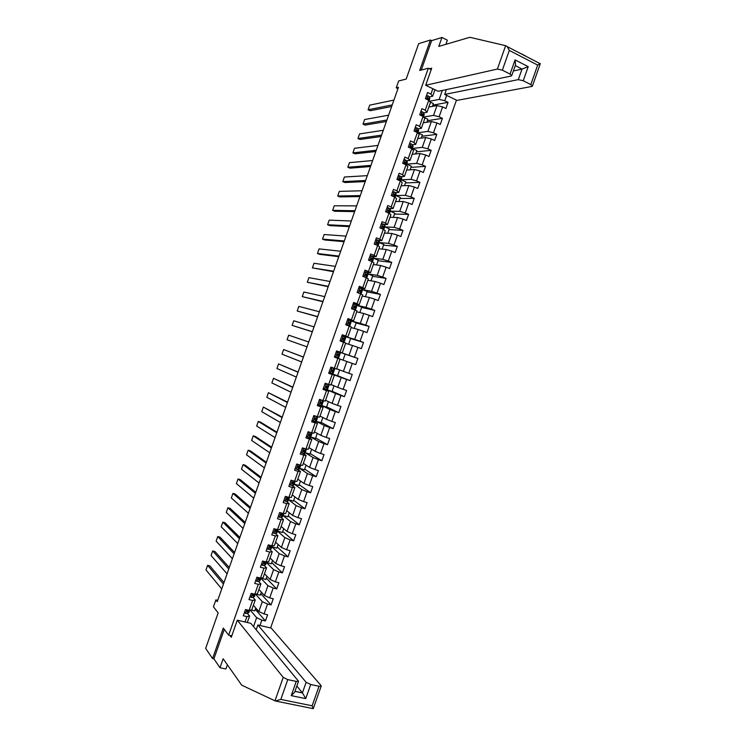 <?xml version="1.0" encoding="UTF-8"?>
<svg xmlns="http://www.w3.org/2000/svg" width="746" height="746" viewBox="0 0 746 746"><rect width="100%" height="100%" fill="white"/><g stroke="black" fill="none" stroke-linecap="round" stroke-linejoin="round"><path stroke-width="1.12" d="M270.611 627.936L456.459 100.132M445.894 44.331L447.348 40.2L441.949 37.459L431.636 40.638L430.414 40.023L418.655 43.669L406.178 79.095L398.662 80.95L396.247 87.832L397.954 88.653M430.414 40.023L419.7 70.441L428.316 68.222L228.649 635.163L223.296 628.076L212.563 658.55L213.906 658.839L224.285 629.372M212.563 658.55L205.663 648.405L218.158 612.914L213.449 606.796L215.883 599.905L217.263 601.649L398.42 87.329L396.247 87.832M428.316 68.222L431.197 69.639M231.782 635.872L228.649 635.163M434.927 89.734L432.633 96.262L430.927 94.108L427.579 92.495L425.388 98.705L428.745 100.309L425.248 110.231L421.891 108.646L419.709 114.856L423.066 116.432L419.569 126.354L416.203 124.787L414.021 130.998L417.387 132.555L413.89 142.477L410.524 140.938L408.332 147.149L411.708 148.678L408.211 158.6L404.836 157.08L402.644 163.29L406.029 164.801L402.532 174.723L399.147 173.231L396.956 179.441L400.35 180.924L396.853 190.845L393.459 189.381L391.268 195.592L394.671 197.047L391.174 206.978L387.771 205.532L385.579 211.743L388.992 213.179L385.495 223.101L382.083 221.683L379.9 227.894L383.313 229.302L379.817 239.233L376.394 237.834L374.212 244.045L377.635 245.434L374.138 255.356L370.706 253.985L368.524 260.195L371.956 261.557L368.459 271.488L365.018 270.136L362.826 276.346L366.277 277.689L362.78 287.62L359.33 286.287L357.138 292.507L360.588 293.821L357.101 303.743L353.641 302.447L351.45 308.657L354.91 309.954L351.413 319.875L347.953 318.598L345.762 324.818L349.231 326.086L345.734 336.008L342.265 334.758L340.073 340.969L343.552 342.218L340.055 352.149L336.567 350.909L334.385 357.129L337.863 358.35L334.367 368.282L330.879 367.069L328.697 373.289L332.184 374.483L328.688 384.414L325.191 383.23L322.999 389.44L326.506 390.624L323.009 400.555L319.502 399.39L317.311 405.6L320.817 406.756L317.32 416.688L313.805 415.55L311.623 421.76L315.138 422.898L311.642 432.829L308.117 431.71L305.925 437.921L309.45 439.03L305.953 448.961L302.428 447.87L300.237 454.09L303.771 455.172L300.274 465.103L296.731 464.031L294.539 470.25L298.083 471.313L294.586 481.245L291.043 480.2L288.851 486.411L292.404 487.455L288.907 497.386L285.345 496.36L283.154 502.58L286.716 503.597L283.219 513.528L279.657 512.53L277.465 518.74L281.037 519.738L277.531 529.669L273.959 528.69L271.768 534.91L275.349 535.88L271.852 545.811L268.271 544.86L266.08 551.08L269.66 552.021L266.163 561.952L262.573 561.029L260.382 567.249L263.981 568.163L260.475 578.103L256.876 577.199L254.694 583.409L258.293 584.314L254.796 594.245L251.188 593.368L248.996 599.579L252.605 600.455L249.108 610.396L245.49 609.538L243.299 615.758L246.917 616.606L245.024 621.987M430.927 94.108L432.82 88.718M446.649 95.395L444.765 100.757L448.057 102.333L432.848 105.158M259.99 625.465L261.874 620.112L265.436 620.952L267.609 614.788L264.047 613.939L267.525 604.064L271.078 604.922L273.25 598.758L269.698 597.891L273.176 588.016L276.719 588.902L278.892 582.738L275.349 581.843L278.827 571.968L282.361 572.872L284.534 566.708L281 565.794L284.478 555.919L288.012 556.852L290.175 550.688L286.65 549.746L290.129 539.871L293.654 540.822L295.817 534.668L292.301 533.698L295.78 523.832L299.295 524.802L301.459 518.638L297.952 517.659L301.431 507.784L304.937 508.781L307.1 502.618L303.603 501.61L307.082 491.735L310.578 492.761L312.742 486.597L309.254 485.571L312.733 475.696L316.22 476.741L318.383 470.577L314.905 469.523L318.374 459.648L321.862 460.72L324.025 454.556L320.547 453.484L324.025 443.609L327.503 444.7L329.667 438.536L326.198 437.436L329.676 427.57L333.145 428.68L335.308 422.525L331.849 421.397L335.327 411.531L338.777 412.669L340.95 406.505L337.5 405.358L340.969 395.492L344.419 396.648L346.592 390.494L343.141 389.319L346.62 379.453L350.06 380.637L352.233 374.473L348.792 373.28L352.271 363.414L355.702 364.617L357.866 358.462L354.443 357.241L357.912 347.375L361.334 348.606L363.507 342.442L360.085 341.211L363.563 331.336L366.976 332.595L369.149 326.431L365.736 325.172L369.205 315.306L372.618 316.584L374.781 310.42L371.377 309.133L374.856 299.267L378.25 300.563L380.423 294.409L377.028 293.103L380.497 283.238L383.892 284.562L386.064 278.398L382.67 277.064L386.148 267.199L389.533 268.551L391.697 262.387L388.321 261.035L391.79 251.169L395.166 252.54L397.338 246.385L393.963 245.005L397.441 235.139L400.807 236.529L402.971 230.374L399.614 228.975L403.082 219.11L406.439 220.518L408.612 214.363L405.255 212.946L408.724 203.08L412.081 204.516L414.244 198.361L410.897 196.916L414.375 187.05L417.713 188.505L419.886 182.35L416.548 180.886L420.017 171.02L423.355 172.503L425.518 166.349L422.189 164.857L425.658 154.991L428.987 156.501L431.151 150.347L427.831 148.827L431.309 138.97L434.62 140.5L436.792 134.345L433.473 132.807L436.951 122.941L440.261 124.489L442.425 118.334L439.114 116.777L442.592 106.92L445.894 108.487L448.057 102.333M428.745 100.309L430.461 102.426L426.982 112.292L423.719 112.86M428.829 107.042L436.997 105.54L433.538 115.388L423.588 117.038M426.982 112.292L425.248 110.231M442.592 106.92L436.997 105.54M439.114 116.777L433.538 115.388M423.066 116.432L424.81 118.465L421.331 128.331L418.077 128.806M423.29 122.792L431.365 121.533L427.906 131.38L417.601 132.788M421.331 128.331L419.569 126.354M436.951 122.941L431.365 121.533M433.473 132.807L427.906 131.38M417.387 132.555L419.159 134.504L415.69 144.37L412.435 144.743M417.741 138.542L425.733 137.525L422.273 147.372L412.268 148.454M415.69 144.37L413.89 142.477M431.309 138.97L425.733 137.525M427.831 148.827L422.273 147.372M411.708 148.678L413.517 150.543L410.039 160.409L406.794 160.688M412.193 154.282L420.101 153.517L416.641 163.365L406.775 164.139M410.039 160.409L408.211 158.6M425.658 154.991L420.101 153.517M422.189 164.857L416.641 163.365M406.029 164.801L407.866 166.582L404.388 176.448L401.134 176.625M406.645 170.032L414.468 169.519L411.009 179.357L401.245 179.823M404.388 176.448L402.532 174.723M420.017 171.02L414.468 169.519M416.548 180.886L411.009 179.357M400.35 180.924L402.215 182.621L398.737 192.487L395.464 192.561M401.106 185.782L408.836 185.512L405.376 195.349L395.725 195.508M398.737 192.487L396.853 190.845M414.375 187.05L408.836 185.512M410.897 196.916L405.376 195.349M394.671 197.047L396.564 198.66L393.095 208.535L389.766 208.498M395.557 201.541L403.204 201.504L399.744 211.351L390.195 211.202M393.095 208.535L391.174 206.978M408.724 203.08L403.204 201.504M405.255 212.946L399.744 211.351M388.992 213.179L390.923 214.699L387.444 224.574L384.05 224.425M390.009 217.291L397.571 217.506L394.102 227.344L384.675 226.887M387.444 224.574L385.495 223.101M403.082 219.11L397.571 217.506M399.614 228.975L394.102 227.344M383.313 229.302L385.272 230.747L381.793 240.622L378.287 240.343M384.46 233.041L391.939 233.498L388.47 243.345L379.145 242.581L378.091 245.742M381.793 240.622L379.817 239.233M397.441 235.139L391.939 233.498M393.963 245.005L388.47 243.345M377.635 245.434L379.621 246.786L376.143 256.661L372.468 256.251M378.912 248.791L386.307 249.5L382.838 259.347L373.615 258.275M376.143 256.661L374.138 255.356M391.79 251.169L386.307 249.5M388.321 261.035L382.838 259.347M371.956 261.557L373.97 262.834L370.492 272.71L366.547 272.122M373.364 264.55L380.674 265.492L377.206 275.339L368.095 273.959L366.743 277.96M370.492 272.71L368.459 271.488M386.148 267.199L380.674 265.492M382.67 277.064L377.206 275.339M366.277 277.689L368.319 278.883L364.841 288.749L360.439 287.937M359.619 287.788L358.854 287.648M367.815 280.3L375.042 281.494L371.573 291.341L362.565 289.653M364.841 288.749L362.78 287.62M380.497 283.238L375.042 281.494M377.028 293.103L371.573 291.341M360.588 293.821L362.668 294.922L359.19 304.797L353.278 303.482M362.267 296.059L369.401 297.495L365.932 307.343L357.036 305.347L355.394 310.187M359.19 304.797L357.101 303.743M374.856 299.267L369.401 297.495M371.377 309.133L365.932 307.343M354.91 309.954L357.017 310.97L353.539 320.845L347.692 319.325M356.719 311.819L363.768 313.497L360.299 323.344L351.347 321.004L350.806 323.046L348.559 322.132L348.522 323.335L350.378 324.268L349.445 326.179M353.539 320.845L351.413 319.875M369.205 315.306L363.768 313.497M365.736 325.172L360.299 323.344M349.231 326.086L351.366 327.018L347.888 336.894L342.116 335.168M351.17 327.569L358.136 329.499L354.667 339.346L343.757 336.064M347.888 336.894L345.734 336.008M363.563 331.336L358.136 329.499M360.085 341.211L354.667 339.346M343.552 342.218L345.715 343.067L342.237 352.942L336.539 351.002M345.622 343.328L352.494 345.501L349.025 355.348L337.518 351.338M342.237 352.942L340.055 352.149M357.912 347.375L352.494 345.501M354.443 357.241L349.025 355.348M334.367 368.282L336.586 368.99L340.064 359.115L334.394 357.101M355.702 364.617L335.374 357.418L346.862 361.502L343.393 371.359L336.651 368.785M340.064 359.115L337.863 358.35M352.271 363.414L346.862 361.502M348.792 373.28L343.393 371.359M328.688 384.414L330.935 385.039L334.413 375.163L328.818 372.944M329.779 373.326L341.23 377.513L337.761 387.361L331.103 384.544M334.413 375.163L332.184 374.483M346.62 379.453L341.23 377.513M343.141 389.319L337.761 387.361M323.009 400.555L325.275 401.096L328.753 391.212L323.232 388.787M326.944 389.72L335.588 393.515L332.119 403.362L325.554 400.313M328.753 391.212L326.506 390.624M340.969 395.492L335.588 393.515M337.5 405.358L332.119 403.362M317.32 416.688L319.624 417.145L323.102 407.269L317.656 404.63M328.436 401.646L326.506 407.13L321.75 405.554L329.956 409.526L326.487 419.373L320.006 416.072M323.102 407.269L320.817 406.756M335.327 411.531L329.956 409.526M331.849 421.397L326.487 419.373M311.642 432.829L313.973 433.202L317.451 423.318L313.367 421.154M312.248 419.989L313.339 421.145L312.07 420.474M322.841 417.518L320.985 422.796L316.22 421.248L324.314 425.528L320.845 435.375L314.458 431.831M317.451 423.318L315.138 422.898M329.676 427.57L324.314 425.528M326.198 437.436L320.845 435.375M305.953 448.961L308.322 449.251L311.8 439.375L308.275 437.342M310.69 436.96L318.682 441.539L315.213 451.386L308.9 447.591M311.8 439.375L309.45 439.03M324.025 443.609L318.682 441.539M320.547 453.484L315.213 451.386M300.274 465.103L302.662 465.308L306.14 455.424L302.969 453.437M305.161 452.663L313.04 457.54L309.571 467.397L303.352 463.359M306.14 455.424L303.771 455.172M318.374 459.648L313.04 457.54M314.905 469.523L309.571 467.397M294.586 481.245L297.011 481.366L300.489 471.481L297.551 469.504M299.631 468.367L307.408 473.551L303.939 483.408L297.803 479.128M300.489 471.481L298.083 471.313M312.733 475.696L307.408 473.551M309.254 485.571L303.939 483.408M288.907 497.386L291.36 497.414L294.838 487.539L292.068 485.534M294.101 484.07L301.766 489.562L298.297 499.419L292.245 494.887M294.838 487.539L292.404 487.455M307.082 491.735L301.766 489.562M303.603 501.61L298.297 499.419M283.219 513.528L285.699 513.472L289.178 503.597L286.548 501.545M288.571 499.773L296.125 505.574L292.656 515.43L286.697 510.656M289.178 503.597L286.716 503.597M301.431 507.784L296.125 505.574M297.952 517.659L292.656 515.43M277.531 529.669L280.048 529.529L283.527 519.654L281 517.547M283.042 515.477L290.492 521.585L287.024 531.441L281.139 526.424M283.527 519.654L281.037 519.738M295.78 523.832L290.492 521.585M292.301 533.698L287.024 531.441M271.852 545.811L274.388 545.587L277.876 535.712L275.433 533.549M277.512 531.18L284.851 537.596L281.382 547.452L275.591 542.193M277.876 535.712L275.349 535.88M290.129 539.871L284.851 537.596M286.65 549.746L281.382 547.452M266.163 561.952L268.737 561.654L272.215 551.77L269.847 549.532M271.982 546.883L279.209 553.607L275.74 563.463L270.033 557.961M272.215 551.77L269.66 552.021M284.478 555.919L279.209 553.607M281 565.794L275.74 563.463M260.475 578.103L263.077 577.712L266.564 567.827L264.252 565.515L265.735 564.601L266.135 561.943M266.443 562.587L273.577 569.627L270.099 579.483L264.485 573.73M266.564 567.827L263.981 568.163M278.827 571.968L273.577 569.627M275.349 581.843L270.099 579.483M254.796 594.245L257.426 593.769L260.904 583.885L258.648 581.488L260.14 580.5L260.736 578.066M260.783 578.159L267.935 585.638L264.466 595.495L258.927 589.499M260.904 583.885L258.293 584.314M273.176 588.016L267.935 585.638M269.698 597.891L264.466 595.495M249.108 610.396L251.766 609.836L255.253 599.952L253.043 597.471M255.486 594.124L262.294 601.658L258.825 611.515L253.379 605.267M255.253 599.952L252.605 600.455M267.525 604.064L262.294 601.658M264.047 613.939L258.825 611.515M247.299 622.518L249.593 616.01L247.439 613.445M250.227 610.153L256.652 617.669L253.519 626.565M249.593 616.01L246.917 616.606M261.874 620.112L256.652 617.669M217.72 600.343L215.883 599.905M432.633 96.262L429.351 96.924M429.519 101.269L439.17 99.395L442.313 90.453M339.607 369.913L337.537 375.798L329.891 373.009M335.467 357.455L335.635 356.98M444.765 100.757L439.17 99.395M265.436 620.952L255.309 609.295M255.766 608.009L254.759 610.853L251.085 609.976M261.352 592.128L260.279 595.177L255.775 594.068M271.078 604.922L260.792 593.713M266.947 576.248L265.8 579.502L260.764 578.057M276.719 588.902L266.285 578.141M272.532 560.377L271.32 563.827L266.443 562.512M266.509 562.577L266.751 561.887M282.361 572.872L271.768 562.559M278.127 544.496L276.841 548.151L271.992 546.837M272.038 546.874L272.43 545.764M288.012 556.852L277.251 546.986M283.722 528.625L282.361 532.476L277.521 531.133M277.568 531.171L278.109 529.641M293.654 540.822L282.734 531.404M289.308 512.744L287.881 516.81L283.051 515.43M283.098 515.467L283.788 513.518M299.295 524.802L288.226 515.831M294.903 496.873L293.402 501.135L288.581 499.736M288.627 499.764L289.467 497.395M304.937 508.781L293.71 500.258M300.489 481.002L298.913 485.469L294.111 484.033M294.157 484.07L295.146 481.273M310.578 492.761L299.193 484.686M306.074 465.131L304.433 469.793L299.64 468.339M299.687 468.367L300.815 465.15M316.22 476.741L304.676 469.113M311.669 449.26L309.954 454.127L305.17 452.635M305.217 452.673L306.494 449.027M321.862 460.72L310.159 453.54M317.255 433.389L315.474 438.462L310.7 436.942M310.746 436.97L312.173 432.913M327.503 444.7L315.642 437.967M316.276 421.276L317.852 416.79M333.145 428.68L321.125 422.395M321.796 405.572L323.522 400.677M338.777 412.669L326.608 406.831M334.022 385.785L332.026 391.464L326.972 389.72M327.326 389.878L329.2 384.563M344.419 396.648L332.091 391.258M332.856 374.184L334.879 368.44M350.06 380.637L337.574 375.686M338.386 358.49L340.512 352.448L337.584 351.459M343.057 360.131L345.174 354.108L340.512 352.448M357.866 358.462L345.165 354.136M344.046 342.414L346.032 336.763L343.841 336.101M348.634 344.279L350.695 338.442L346.032 336.763M363.507 342.442L350.648 338.572M349.715 326.3L350.695 322.953M354.219 328.417L356.206 322.785L351.562 321.069M369.149 326.431L356.131 322.999M359.805 312.555L361.726 307.119L357.092 305.375M374.781 310.42L361.614 307.436M361.064 294.073L362.556 289.672M365.4 296.694L367.237 291.462L362.612 289.681M380.423 294.409L367.088 291.873M370.986 280.822L372.748 275.796L368.142 273.987M386.064 278.398L372.571 276.309M372.413 261.855L373.606 258.293M376.571 264.961L378.269 260.14L373.662 258.303M391.697 262.387L378.054 260.746M382.157 249.099L383.78 244.483L379.192 242.609M397.338 246.385L383.537 245.182M383.761 229.637L384.656 226.924M387.743 233.246L389.3 228.826L384.712 226.924M402.971 230.374L389.011 229.619M389.431 213.524L390.186 211.239M393.329 217.384L394.811 213.169L390.242 211.239M408.612 214.363L394.494 214.065M395.11 197.42L395.706 195.555M398.905 201.523L400.322 197.513L395.762 195.555M414.244 198.361L399.977 198.501M400.779 181.315L401.227 179.87M404.491 185.661L405.833 181.856L401.292 179.861M419.886 182.35L405.451 182.947M406.449 165.211L406.756 164.185M410.076 169.808L411.354 166.199L406.812 164.176M425.518 166.349L410.934 167.384M412.118 149.097L412.212 148.51M415.662 153.946L416.865 150.543L412.333 148.491M431.151 150.347L416.408 151.83M421.248 138.094L422.376 134.895L417.863 132.807M436.792 134.345L421.891 136.276M426.833 122.241L427.887 119.239L423.859 117.346M442.425 118.334L427.365 120.712M432.41 106.389L433.398 103.591L430.144 102.034M244.483 612.401L245.611 613.445L247.364 613.501L248.94 612.307L249.649 610.275M221.73 588.948L205.989 569.925L207.612 565.309L209.85 565.878L223.986 582.551M223.446 584.099L207.612 565.309M248.567 610.265L247.346 610.387L247.001 611.627L249.621 610.368M247.672 610.414L246.628 611.077M237.303 620.187L283.219 677.396L287.788 679.615L296.255 681.424L298.531 681.229L250.843 623.339L237.303 620.187L231.279 637.298L229.861 635.433M287.788 679.615L280.822 699.412L275.423 701.007L241.723 685.182L223.138 658.765L219.977 667.726L225.907 668.985L227.381 664.798M219.977 667.726L213.906 658.839M310.709 684.502L319.018 686.273L321.2 686.087L320.966 685.453L271.18 628.067L257.855 624.971L306.14 682.292L310.709 684.502L305.739 698.629L302.484 692.95L296.843 686.04M256.167 629.764L257.855 624.971M321.2 686.087L313.255 708.663L275.936 701.109M294.67 692.185L291.248 695.636L296.255 681.424M313.255 708.663L312.136 705.809L319.018 686.273M505.629 45.674L507.196 46.606L509.313 50.42L502.356 70.171L497.405 69.052L505.629 45.674L469.868 37.3L438.797 46.411L441.949 37.459M518.899 52.668L525.482 55.857M446.388 89.595L444.681 94.444L456.99 100.393L531.823 86.461L532.402 86.107L530.816 84.587L523.244 80.754L518.302 79.626L522.023 69.07L528.215 66.655L523.244 80.754M444.681 94.444L518.302 79.626M429.435 68.772L431.701 68.194L425.686 85.268L438.2 91.31L511.178 76.017L511.719 75.663L510.068 74.087L502.356 70.171M425.686 85.268L497.405 69.052M431.636 40.638L421.276 70.04M513.388 70.945L522.023 69.07L515.262 65.611M510.068 74.087L515.066 59.894L515.57 64.734M530.816 84.587L537.689 65.088L540.244 63.503M250.134 596.362L251.253 597.415L252.997 597.499L254.535 596.399L255.235 594.17M227.064 573.814L211.062 555.537L212.685 550.921L214.923 551.499L229.283 567.519M228.77 568.965L212.685 550.921M254.395 594.152L252.969 594.366L252.642 595.606L255.225 594.469M253.407 594.403L252.269 595.075M255.775 580.323L256.904 581.386L258.629 581.507L259.319 579.558L260.82 578.57M232.398 558.679L216.126 541.148L217.757 536.533L219.986 537.12L234.58 552.478M234.104 553.821L217.757 536.533M259.142 578.392L257.911 579.082M260.242 578.038L258.592 578.346L258.284 579.577L259.319 579.558M261.426 564.284L262.545 565.365L264.261 565.505L264.951 563.556L266.425 562.67M237.732 543.545L221.198 526.76L222.821 522.144L225.05 522.75L239.876 537.437M239.438 538.687L222.821 522.144M264.905 562.391L263.552 563.081M266.108 561.943L264.215 562.325L263.925 563.556L264.951 563.556M268.187 549.336L267.068 548.254L268.187 549.336L271.124 548.907L272.02 546.771L271.656 546.025M269.25 547.238L270.584 547.564L272.02 546.771M243.056 528.401L226.262 512.371L227.894 507.756L230.113 508.371L245.173 522.405M244.772 523.552L227.894 507.756M270.639 546.38L269.203 547.079M272.159 545.783L269.828 546.305L269.567 547.536M273.838 533.306L272.71 532.243L273.838 533.306L275.526 533.521L276.934 532.803L277.615 530.872L277.167 530.117M248.39 513.267L231.335 497.983L232.957 493.367L235.176 494.001L250.47 507.364M250.096 508.418L232.957 493.367M278.053 529.651L275.451 530.285L275.209 531.516L277.615 530.872M276.3 530.378L274.845 531.087M278.37 516.176L279.48 517.286L282.333 517.071L283.219 514.973L282.669 514.199M279.48 517.286L278.351 516.232M253.724 498.142L236.398 483.595L238.03 478.988L240.24 479.622L255.766 492.332M255.43 493.283L238.03 478.988M283.732 513.518L281.074 514.264L280.85 515.495L283.219 514.973M281.895 514.367L280.496 515.094M284.012 500.146L285.121 501.256L287.937 501.153L288.814 499.074L288.133 498.281M285.121 501.256L283.993 500.221M259.048 483.007L241.471 469.206L243.093 464.599L245.303 465.252L261.063 477.3M260.755 478.158L243.093 464.599M289.411 497.395L286.697 498.253L286.492 499.484L288.814 499.074M287.397 498.337L286.147 499.093M289.662 484.117L290.763 485.236L292.423 485.534L293.728 485.114L294.409 483.184L292.311 482.233L292.134 483.464L294.409 483.184M290.763 485.236L289.625 484.21M264.382 467.873L246.534 454.827L248.157 450.211L250.367 450.882L266.359 462.259M266.089 463.024L248.157 450.211M291.462 480.321L290.959 480.424M292.768 482.28L293.085 482.709L291.789 483.1M295.09 481.263L293.542 482.354L293.999 481.067M295.304 468.078L296.404 469.206L299.146 469.327L300.013 467.285L298.857 466.353M296.404 469.206L295.267 468.199M269.707 452.738L251.607 440.438L253.23 435.832L255.421 436.503L271.656 447.227M271.423 447.889L253.23 435.832M297.402 464.236L296.61 464.385M300.769 465.15L300.265 466.157L297.934 466.222L297.775 467.444L300.013 467.285M298.018 466.203L298.689 466.819L297.44 467.108M300.955 452.048L302.055 453.186L304.928 453.326L305.608 451.395L303.725 450.183M302.055 453.186L300.899 452.197M275.041 437.613L256.671 426.059L258.293 421.443L260.485 422.133L276.943 432.195M276.747 432.764L258.293 421.443M303.333 448.15L302.251 448.355M306.438 449.027L305.869 450.248L303.557 450.211L303.417 451.433L305.608 451.395M303.426 450.267L304.284 450.92L303.09 451.125M306.597 436.018L307.697 437.165L310.522 437.436L311.203 435.496L309.049 434.265M307.697 437.165L306.541 436.186M280.365 422.478L261.734 411.671L263.357 407.064L282.24 417.163M282.081 417.629L263.357 407.064M309.273 432.074L307.902 432.326M308.033 431.943L308.546 431.85M312.117 432.904L311.632 434.275L309.18 434.2L309.049 435.412L311.203 435.496M308.9 434.377L309.879 435.03L308.751 435.132M313.339 421.145L316.118 421.537L316.798 419.606L314.504 418.403M285.699 407.353L266.807 397.292L268.429 392.685L287.536 402.131M314.989 415.932L316.295 416.352M287.406 402.504L268.429 392.685M315.148 416.007L313.544 416.296M313.674 415.932L314.523 415.783M312.844 420.884L312.182 420.175M317.796 416.781L317.236 418.385L314.812 418.189L314.691 419.401L316.798 419.606M314.43 418.515L315.474 419.14L314.411 419.149M317.889 403.959L318.98 405.125L321.712 405.647L322.403 403.717L320.025 402.588M318.98 405.125L317.815 404.173M291.024 392.219L271.87 382.912L273.493 378.297L292.833 387.099M319.307 399.931L321.423 400.024M320.286 399.753L322.906 400.518M292.73 387.37L273.493 378.297M320.789 399.987L319.185 400.266M323.475 400.667L322.832 402.495L320.435 402.178L320.332 403.39L322.403 403.717M319.997 402.681L321.078 403.25L320.071 403.176M323.531 387.929L324.585 389.067L327.317 389.757L327.998 387.827L325.62 386.801M324.948 383.92L326.431 383.976L324.622 389.104L323.447 388.162M296.358 377.094L276.934 368.524L278.556 363.917L298.12 372.077M325.918 383.761L327.205 383.91M326.431 383.976L328.426 384.33M298.064 372.245L278.556 363.917M326.375 383.985L324.836 384.237M329.107 384.666L328.426 386.605L326.058 386.167L325.974 387.379L327.998 387.827M325.62 386.866L326.673 387.361L325.741 387.211M329.182 371.909L330.264 373.084L332.912 373.867L333.593 371.937L331.299 371.032M330.264 373.084L329.089 372.161M301.682 361.969L281.997 354.145L283.629 349.538L303.417 357.045M330.581 367.918L333.378 368.31L330.786 367.33L334.702 368.776L333.891 370.687L331.681 370.156L331.606 371.368L333.593 371.937M331.56 367.759L334.572 368.748M303.389 357.12L283.629 349.538M332.073 367.955L330.478 368.216M331.317 371.079L332.268 371.471L331.438 371.256M334.702 368.776L333.891 370.687M334.823 355.879L335.905 357.073L338.507 357.977L339.188 356.047L338.376 357.931M335.905 357.073L334.572 356.588M307.007 346.843L287.07 339.766L288.693 335.159L308.723 341.994M336.222 351.916L340.297 352.886L339.616 354.826L337.304 354.145L337.248 355.357L339.057 356.001M337.089 351.776L336.353 351.525M337.705 351.935L336.12 352.187M335.383 356.886L334.721 356.159M337.602 354.098L339.616 354.826M340.465 339.85L344.102 342.088L340.129 340.801L342.778 341.621L340.363 340.157M341.537 341.053L341.015 340.894M312.341 331.709L292.134 325.387L312.304 331.802M341.855 335.914L345.892 336.996L345.212 338.936L342.936 338.143L342.89 339.346L344.783 340.157L344.102 342.088M314.047 326.869L293.756 320.78L292.134 325.387M343.346 335.924L341.771 336.166M342.824 338.199L345.212 338.936M343.095 338.087L343.887 338.47L342.871 338.18M346.107 323.829L349.697 326.198M347.179 325.042L348.298 325.741M317.665 316.584L297.197 311.007L317.6 316.78M347.496 319.903L351.375 321.022M319.372 311.744L298.82 306.401L297.197 311.007M348.988 319.903L347.412 320.137M346.657 324.892L345.995 324.156M348.298 322.375L350.806 323.046M348.662 322.095L349.482 322.58L348.345 322.309M351.758 307.8L354.639 309.851M322.99 301.459L302.261 296.628L322.897 301.748M353.128 303.911L354.63 303.892L357.082 305.226L356.401 307.156L354.191 306.121L354.163 307.324L355.973 308.378L355.348 310.159M324.706 296.619L303.883 292.022L302.261 296.628M354.63 303.892L353.054 304.116M352.289 308.9L351.627 308.154M353.846 306.569L356.401 307.156M354.247 306.093L355.077 306.69L353.874 306.475M328.324 286.343L307.324 282.249L328.184 286.725M358.761 287.909L360.271 287.872L362.677 289.336L361.996 291.276L359.814 290.119L359.805 291.313L361.568 292.497L361.017 294.045M330.03 281.494L308.947 277.643L307.324 282.249M360.271 287.872L358.695 288.087M357.399 291.779L358.462 293.01M357.791 292.749L357.269 292.152M359.46 290.781L361.996 291.276M359.852 290.101L360.672 290.809L359.469 290.642M333.649 271.218L312.387 267.879L333.481 271.703M364.393 271.908L365.913 271.861L368.272 273.456L367.591 275.386L365.876 274.08L366.267 274.92L365.111 274.836M335.355 266.369L314.01 263.273L312.387 267.879M365.913 271.861L364.337 272.066M363.041 275.759L363.908 276.766M365.447 274.118L365.437 275.311L367.163 276.607L366.696 277.932M365.167 275.022L367.591 275.386M338.973 256.092L317.451 253.5L319.596 254.339L338.768 256.68M370.025 255.906L371.545 255.85L373.867 257.566L373.186 259.505L371.07 258.107L371.079 259.3L372.758 260.727L372.366 261.818M340.68 251.243L319.074 248.894L317.451 253.5M371.545 255.85L369.979 256.046M368.683 259.739L369.354 260.531M371.107 259.319L373.186 259.505M371.06 258.116L371.862 259.039L370.809 259.03M344.298 240.977L322.514 239.121L324.65 239.979L344.065 241.657M375.667 239.914L377.187 239.839L379.462 241.685L378.781 243.616L377.14 242.068L377.457 243.149L376.599 243.233M346.004 236.128L324.146 234.514L322.514 239.121M377.187 239.839L375.62 240.025M374.324 243.718L374.8 244.287M376.702 242.105L376.711 243.299L378.353 244.837L378.045 245.714M377.392 243.653L378.781 243.616M349.622 225.851L327.578 224.751L329.713 225.609L349.352 226.625M381.299 223.912L382.829 223.828L384.992 225.581L384.376 227.735L382.325 226.103L383.714 229.6M351.329 221.002L329.21 220.145L327.578 224.751M382.829 223.828L381.262 224.005M383.23 227.875L384.376 227.735M382.306 226.15L383.052 227.269L382.595 227.418M354.956 210.736L332.641 210.372L334.767 211.249L354.639 211.612M386.932 207.92L388.461 207.817L390.587 209.682L389.962 211.855L389.253 210.605L387.957 210.102L389.393 213.487M356.663 205.887L334.273 205.765L332.641 210.372M388.461 207.817L386.904 207.985M388.964 212.06L389.962 211.855M387.901 210.139L388.433 211.538M360.281 195.611L337.705 196.002L339.831 196.888L359.936 196.59M392.564 191.918L394.102 191.806L396.191 193.783L395.557 195.974L394.876 194.622L393.59 194.1L395.063 197.382M361.987 190.762L339.327 191.396L337.705 196.002M394.102 191.806L392.545 191.964M394.671 196.235L395.557 195.974M393.515 194.156L394.168 195.601M365.605 180.495L342.768 181.632L344.885 182.528L365.223 181.567M398.196 175.925L399.744 175.795L401.786 177.874L401.152 180.094L400.499 178.648L399.213 178.098L399.259 179.282L400.733 181.269M367.312 175.646L344.391 177.026L342.768 181.632M399.744 175.795L398.187 175.953M400.341 180.401L401.152 180.094M399.129 178.163L399.828 179.627M370.93 165.379L347.832 167.253L349.949 168.167L370.52 166.544M405.376 159.793L403.828 159.933L405.376 159.793L407.391 161.975L406.747 164.213L406.132 162.675L404.845 162.096L406.188 164.95M372.636 160.53L349.454 162.647L347.832 167.253M405.442 162.115L404.817 162.115M406.01 164.568L406.747 164.213M404.752 162.18L405.423 163.616M376.254 150.254L352.895 152.883L355.003 153.816L375.807 151.522M409.47 143.922L411.018 143.782L412.445 144.752L413.014 146.403L412.333 148.333L411.755 146.692L410.477 146.095L411.624 148.631M377.961 145.414L354.518 148.277L352.895 152.883M411.736 148.706L412.333 148.333M410.365 146.197L410.971 147.559M381.579 135.138L357.959 138.514L360.066 139.455L381.094 136.509M415.112 127.902L416.65 127.78L418.068 128.778L418.609 130.522L417.928 132.452L417.378 130.718L416.1 130.093L417.135 132.434M383.285 130.298L359.581 133.907L357.959 138.514M415.988 130.214L416.501 131.501M386.904 120.022L363.022 124.144L365.12 125.095L386.381 121.486M420.753 111.891L422.292 111.769L423.691 112.805L424.204 114.642L423.523 116.581L423.01 114.744L421.732 114.101L422.665 116.245M388.61 115.182L364.645 119.537L363.022 124.144M421.611 114.231L422.059 115.453M392.228 104.906L368.086 109.774L370.175 110.734L391.678 106.473M426.386 95.87L427.924 95.768L429.323 96.831L429.789 98.77L429.109 100.701L428.633 98.77L427.365 98.099L428.204 100.001M393.935 100.067L369.708 105.167L368.086 109.774M427.225 98.248L427.626 99.414M246.823 609.855L245.574 613.408M249.378 610.657L248.698 612.597M248.045 611.552L247.364 613.501M280.822 699.412L312.136 705.809M305.739 698.629L291.248 695.636M274.976 700.811L283.219 677.396M294.978 691.309L302.419 692.866L306.14 682.292M537.689 65.088L509.313 50.42M515.066 59.894L528.215 66.655M252.521 593.685L251.215 597.378M254.983 594.73L254.302 596.669M253.677 595.55L252.997 597.499M258.209 577.525L256.857 581.348M260.596 578.812L259.906 580.752M263.897 561.365L262.508 565.328M266.201 562.894L265.52 564.834M265.567 561.803L265.38 562.325M269.586 545.214L268.15 549.298M271.805 546.967L271.124 548.907M270.584 547.564L269.893 549.513M271.255 545.652L271.012 546.333M275.283 529.054L273.791 533.269M277.409 531.049L276.729 532.989M276.216 531.572L275.526 533.521M276.943 529.511L276.645 530.341M280.972 512.894L279.442 517.248M283.014 515.132L282.333 517.071M281.848 515.579L281.158 517.519M282.631 513.36L282.277 514.348M286.66 496.743L285.084 501.219M288.618 499.214L287.937 501.153M289.271 497.386L289.056 497.992M287.48 499.578L286.79 501.526M288.31 497.218L287.909 498.347M292.348 480.583L290.726 485.198M294.232 483.305L293.542 485.236M294.95 481.263L294.661 482.075M293.113 483.585L292.423 485.534M298.036 464.432L296.367 469.169M299.836 467.388L299.146 469.327M300.629 465.131L300.265 466.157M298.745 467.593L298.055 469.542M299.687 464.926L299.174 466.371M303.725 448.271L302.009 453.148M305.44 451.47L304.75 453.409M306.308 449.008L305.869 450.248M304.377 451.61L303.687 453.549M305.366 448.784L304.806 450.379M309.413 432.12L307.65 437.128M311.045 435.552L310.355 437.492M311.987 432.885L311.474 434.331M310.01 435.617L309.32 437.566M311.054 432.643L310.439 434.386M315.082 416.026L313.301 421.108M316.649 419.644L315.959 421.583M317.665 416.753L317.078 418.422M315.642 419.625L314.952 421.574M316.742 416.501L316.071 418.394M320.733 400.005L318.943 405.087M322.253 403.726L321.563 405.665M323.344 400.63L322.682 402.504M321.265 403.633L320.584 405.582M322.384 400.462L321.703 402.411M327.858 387.817L327.168 389.757M328.967 384.656L328.287 386.596M326.897 387.65L326.216 389.599M328.016 384.47L327.335 386.419M332.007 367.965L330.226 373.047M333.453 371.909L332.772 373.849M332.53 371.657L331.849 373.606M333.649 368.487L332.958 370.436M337.649 351.944L335.859 357.026M340.176 352.839L339.495 354.77M338.162 355.674L337.472 357.623M339.281 352.494L338.591 354.443M343.291 335.933L341.5 341.015M344.661 340.092L343.981 342.022M345.78 336.931L345.09 338.861M343.794 339.691L343.104 341.64M344.904 336.511L344.223 338.46M348.932 319.913L347.142 324.995M350.266 324.184L349.585 326.114M349.417 323.708L348.736 325.648M350.536 320.528L349.855 322.477M354.574 303.892L352.783 308.975M355.87 308.275L355.227 310.103M356.98 305.114L356.299 307.044M355.049 307.725L354.359 309.665M356.168 304.545L355.478 306.494M360.215 287.881L358.425 292.964M361.465 292.367L360.896 293.98M362.584 289.206L361.903 291.145M360.672 291.742L360.02 293.598M361.791 288.562L361.111 290.511M365.857 271.87L364.104 276.841M367.069 276.458L366.575 277.866M368.188 273.297L367.498 275.237M366.305 275.759L365.699 277.465M367.424 272.579L366.743 274.528M371.489 255.859L369.783 260.699M372.674 260.55L372.254 261.753M373.783 257.389L373.103 259.328M371.937 259.776L371.387 261.333M373.056 256.596L372.366 258.545M377.131 239.839L375.471 244.557M378.278 244.651L377.924 245.63M379.388 241.49L378.707 243.429M377.56 243.793L377.066 245.201M378.679 240.613L377.998 242.562M382.773 223.828L381.159 228.416M383.873 228.742L383.603 229.516M384.992 225.581L384.302 227.521M383.192 227.81L382.745 229.069M384.311 224.639L383.621 226.579M388.405 207.826L386.838 212.274M389.477 212.843L389.281 213.403M390.587 209.682L389.906 211.622M388.815 211.836L388.424 212.936M389.934 208.656L389.253 210.605M394.047 191.815L392.527 196.133M396.191 193.783L395.511 195.713M394.447 195.853L394.112 196.804M395.566 192.682L394.876 194.622M399.688 175.804L398.215 179.991M401.786 177.874L401.106 179.814M400.07 179.879L399.791 180.681M401.189 176.699L400.499 178.648M405.32 159.793L403.894 163.85M407.391 161.975L406.71 163.915M405.693 163.896L405.47 164.549M406.812 160.726L406.132 162.675M404.854 162.087L405.32 162.05M410.962 143.791L409.582 147.708M412.986 146.076L412.305 148.016M411.326 147.922L411.149 148.417M412.445 144.752L411.755 146.692M410.459 146.104L410.962 146.048M416.594 127.78L415.261 131.576M418.59 130.177L417.9 132.117M418.068 128.778L417.378 130.718M416.063 130.13L416.594 130.056M422.236 111.779L420.949 115.434M424.185 114.278L423.504 116.217M423.691 112.805L423.01 114.744M421.676 114.147L422.227 114.054M427.868 95.768L426.628 99.302M429.78 98.379L429.099 100.318M429.323 96.831L428.633 98.77M427.29 98.174L427.859 98.052M298.531 681.229L294.651 692.26M302.484 692.95L294.959 691.383M511.719 75.663L515.598 64.66M540.328 63.578L532.402 86.107M540.216 63.708L507.196 46.606"/></g></svg>
